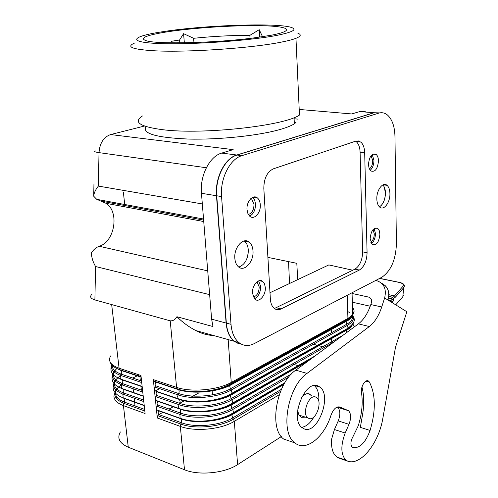 <?xml version="1.0" encoding="UTF-8"?>
<svg xmlns="http://www.w3.org/2000/svg" width="498" height="498" viewBox="0 0 498 498"><rect width="100%" height="100%" fill="white"/><g stroke="black" fill="none" stroke-linecap="round" stroke-linejoin="round"><path stroke-width="0.75" d="M146.057 126.592C141.725 133.47 155.899 137.629 188.58 139.067C219.836 139.851 260.068 135.475 281.146 129.175C287.614 127.258 292.264 125.303 295.09 123.311M250.04 38.39L249.859 35.364L259.24 29.699L259.67 37.132M379.731 112.89L373.861 112.747L236.787 155.009L221.703 153.091L233.17 149.637L110.631 134.56L144.42 126.038M235.187 342.045C229.983 338.453 226.951 332.116 226.104 323.034L216.474 195.739C214.837 177.967 224.816 158.227 236.787 155.009M92.223 293.963C89.459 296.484 90.35 298.476 94.894 299.927L95.554 266.53C92.809 261.711 91.445 257.111 91.458 252.723C93.612 249.51 96.201 247.357 99.233 246.261C114.808 241.704 119.632 211.824 106.093 203.34L100.833 201.08L203.626 220.116M378.71 113.152L374.104 112.772L237.042 155.04C225.071 158.264 215.092 178.004 216.73 195.782L221.566 196.573C219.954 178.726 229.945 158.899 241.897 155.662L378.71 113.152C381.841 112.224 384.73 112.822 387.376 114.945C392.15 119.252 394.677 126.392 394.964 136.371L396.414 243.852C395.786 259.856 390.911 270.999 381.804 277.28L254.285 343.589C248.658 346.415 243.534 346.085 238.934 342.593C234.39 338.789 231.751 332.708 231.01 324.341L221.566 196.573M216.73 195.782L226.347 323.102C227.013 330.697 229.31 336.449 233.238 340.364L237.067 343.022L241.368 344.168M123.411 192.458L124.961 206.857M139.247 374.938L137.647 375.729M158.85 414.56L162.983 412.325M169.077 409.026L173.323 406.729M179.666 403.299L184.833 400.498M190.672 397.342L199.094 392.785M142.434 115.984C133.01 122.041 139.652 126.604 162.367 129.667C203.091 134.97 286.051 125.633 299.877 114.752M284.433 383.472L233.033 413.427C220.203 421.264 194.307 423.705 180.27 418.345L157.206 410.084L156.328 408.503L157.318 417.99L158.924 412.854L158.19 410.645M270.669 35.339C296.298 30.527 289.363 26.238 261.282 25.709C233.475 25.124 190.392 28.031 164.421 32.289C145.086 35.557 139.116 38.402 146.512 40.824C158.065 44.422 216.207 42.977 254.117 37.885L270.669 35.339M179.809 42.847L179.566 40.008L171.3 41.309M179.566 40.008L183.588 33.671L193.622 38.296C213.275 36.286 232.018 35.308 249.859 35.364M259.24 29.699L262.073 35.725M315.327 396.906C308.629 394.671 301.751 413.863 307.826 417.928L309.339 418.637C316.137 420.567 322.741 401.55 316.697 397.566L315.327 396.906M94.894 299.927L170.216 320.818C172.962 321.042 175.196 319.679 176.915 316.728C182.598 322.387 189.016 327.062 196.162 330.753C201.895 333.691 207.71 335.279 213.605 335.515M366.422 112.131L364.044 111.303L361.05 111.222L351.632 113.936L299.205 109.448M202.319 203.943L98.349 186.084C95.392 189.863 93.848 193.243 93.717 196.224L96.631 199.225L100.833 201.08M93.724 195.907L93.954 183.781M159.646 388.639L155.208 390.93L154.33 389.318L155.339 398.948L156.951 393.769L156.191 391.515M231.564 393.986L347.567 328.898L348.046 328.219L347.455 325.312L231.265 389.99L232.068 393.127L231.564 393.986C218.616 401.6 192.527 404.021 178.409 398.873L155.214 390.936L179.255 399.371L180.127 401.127L179.635 403.361L156.478 395.35M167.789 384.437L166.189 385.265M244.649 262.851C247.257 258.985 248.446 254.603 248.234 249.697L247.886 247.17M249.679 216.151C253.569 213.991 255.518 209.919 255.524 203.919L254.677 200.059L252.797 197.308M247.014 209.627L247.873 213.48L249.741 216.207C254.092 220.402 261.02 212.746 260.286 204.703C260.049 201.584 259.066 199.306 257.329 197.868C253.009 194.058 246.261 201.665 247.014 209.627M276.253 35.495C292.78 32.208 297.717 29.494 291.062 27.359C276.745 22.721 206.377 25.118 165.355 31.299L159.777 32.158C130.955 36.771 127.444 42.305 159.036 43.544C190.236 44.857 248.714 40.817 276.253 35.495M135.07 42.853C125.396 46.831 132.07 49.483 155.09 50.827C188.051 52.564 252.611 48.063 281.476 42.093C287.701 40.861 292.401 39.647 295.588 38.458C300.898 36.404 301.657 34.648 297.854 33.204M139.907 376.7L140.336 380.603M140.953 386.255L141.37 390.133M253.37 297.082C257.086 295.818 259.028 292.413 259.19 286.873L257.074 282.024M370.736 242.221C372.99 240.602 374.179 237.814 374.297 233.855L373.014 229.615M371.078 155.687L372.747 160.661C372.647 164.601 371.508 167.365 369.329 168.946M248.353 214.47C252.013 213.262 253.899 209.888 254.005 204.348L251.608 198.858L250.998 198.465M352.746 270.233L328.823 264.924L269.991 292.731M296.005 122.614L294.281 122.446M297.717 279.627L296.802 263.317L267.899 257.379M304.932 342.026L306.594 342.468M306.874 342.543L307.49 342.705M313.398 344.267L317.998 345.488M318.247 345.556L324.584 347.231M331.768 343.153L331.575 338.074M331.568 337.874L331.55 337.395M331.375 332.782L331.238 329.128M331.232 328.91L331.214 328.431M352.578 310.503C354.395 313.808 352.634 316.996 347.287 320.077L347.797 319.311L231.309 383.336L230.823 384.157L347.287 320.077L230.823 384.157C217.819 391.658 191.624 394.074 177.469 389.031L154.212 381.263L153.322 379.625L154.33 389.318L155.955 384.126L155.183 381.848L178.44 389.629L179.019 390.444L179.18 391.945L178.701 393.557L155.476 385.72M110.606 355.927C107.854 361.056 110.674 365.152 119.078 368.221L140.959 375.511L145.092 413.527L123.429 405.615L128.272 447.21C119.489 443.307 116.856 438.215 120.367 431.94M157.194 401.114L157.941 403.349L156.328 408.503L155.339 398.948L156.073 400.448L179.199 408.553L178.471 406.897L178.963 404.675L155.812 396.638M184.341 42.797L183.588 33.671M238.797 267.09C244.954 264.699 248.11 258.948 248.265 249.834C247.96 245.919 246.709 243.043 244.518 241.194L244.188 240.945M381.406 205.307C384.008 202.082 385.334 197.911 385.384 192.807L384.238 186.987M379.426 206.844C383.217 204.342 385.234 199.692 385.464 192.9C385.359 189.277 384.468 186.626 382.806 184.951M111.67 304.583L119.078 368.221L119.987 369.827L141.108 376.88M312.196 358.043L232.305 403.741C219.413 411.466 193.417 413.9 179.342 408.646L156.073 400.448M281.358 436.59L237.59 464.615C224.741 473.249 198.671 475.802 184.49 469.751L128.272 447.21M287.439 362.631L288.292 362.874M292.276 364.013L298.613 365.812M298.844 365.881L299.416 366.042M176.915 316.728L212.988 326.551L211.625 319.181L201.46 193.292C199.742 175.726 209.689 156.248 221.703 153.091M254.459 298.763C258.524 296.59 260.591 292.451 260.659 286.362L258.63 280.884M252.492 293.378L254.845 299.136C258.966 303.207 266.032 295.208 265.303 287.427L264.5 283.829L262.689 281.395C258.574 277.784 251.751 285.709 252.492 293.378M157.206 410.084L181.272 418.93L181.484 422.752L158.451 414.417M193.959 42.56L193.622 38.296M376.83 199.001C376.961 202.754 377.895 205.431 379.632 207.037C383.79 211.034 390.276 202.406 389.922 193.529C389.803 189.638 388.82 186.887 386.971 185.287C382.869 181.546 376.438 190.143 376.83 199.001M289.531 283.499L288.547 261.624M370.139 170.316C372.597 168.187 373.861 164.857 373.948 160.331L372.23 154.542M368.458 164.589L369.099 168.374L370.705 170.907C375.044 172.457 377.64 169.108 378.486 160.866C378.374 157.841 377.596 155.687 376.139 154.417C371.838 153.004 369.273 156.397 368.458 164.589M154.212 381.263L178.315 389.542L177.338 388.944L176.591 387.369L170.216 320.818M156.216 400.541L179.342 408.646M371.427 243.597C374.01 241.43 375.355 238.056 375.467 233.462L374.147 228.557M274.392 308.511L354.931 269.157C359.805 265.944 362.376 260.186 362.637 251.876L360.098 152.176C359.898 147.227 358.572 143.673 356.126 141.519L355.653 141.164M370.139 238.754L372.118 244.381C376.395 245.782 378.99 242.401 379.893 234.222L379.302 230.717L377.789 228.439C373.556 227.237 371.004 230.674 370.139 238.754M355.908 141.077L273.334 168.847C267.084 171.947 263.915 178.477 263.828 188.437L270.37 299.117C270.638 303.008 271.752 305.94 273.701 307.913C275.848 309.899 278.32 310.242 281.096 308.928L359.363 270.047C364.231 266.816 366.802 261.039 367.076 252.71L364.685 152.699C364.517 148.105 363.359 144.681 361.206 142.422L358.703 140.946L355.908 141.077M234.838 258.375C235.156 262.091 236.313 264.874 238.318 266.71C244.244 272.481 254.042 261.662 252.984 250.787C252.673 246.79 251.39 243.877 249.149 242.04C243.279 236.874 233.743 247.593 234.838 258.375M393.557 298.464L391.391 296.926C392.181 297.742 393.221 297.406 394.516 295.918L388.932 294.716M388.845 295.32L388.023 300.064L406.847 311.748L395.505 347.237L382.85 418.258C378.841 443.064 360.701 466.01 347.697 461.142L346.004 460.252C340.781 454.705 340.508 445.635 345.176 433.036L334.432 429.544L338.242 420.91C340.539 414.79 340.364 410.284 337.725 407.389L337.183 407.04M234.203 393.271L234.639 392.549L230.86 395.151M234.689 392.461L235.237 391.378M265.876 364.872L265.976 364.281M226.422 386.591L226.179 387.108M345.176 433.036L348.986 424.327C351.277 418.189 351.134 413.664 348.556 410.738L339.804 406.997C336.337 406.275 333.411 408.995 331.021 415.164C324.223 437.281 305.878 452.147 294.941 442.927C279.608 432.874 287.545 386.529 306.998 373.407L369.354 326.514C374.658 322.33 378.779 315.825 381.723 306.998L384.643 297.966L388.023 300.064C389.996 292.083 387.874 286.493 381.655 283.287M402.863 296.273L403.436 295.358L402.826 296.627L403.735 287.676L395.505 297.063L394.516 295.918L402.764 286.549C404.046 284.682 402.845 283.306 399.147 282.41L399.514 282.397C403.897 283.418 405.304 285.167 403.741 287.651L395.505 297.038L393.569 298.47M392.567 302.884L393.881 298.794L393.607 298.507L395.505 297.063M402.484 297.157L395.723 304.844M389.044 300.692L392.99 301.558M393.103 301.209L388.11 300.12M284.607 439.628C268.36 430.558 275.836 383.379 295.793 370.17L358.411 323.874C363.739 319.747 367.873 313.304 370.805 304.552L371.34 302.921C372.037 299.896 371.122 297.947 368.607 297.082L352.074 293.459M353.057 436.503L358.236 425.815C361.953 413.931 363.036 402.857 361.486 392.592C360.322 386.853 365.625 378.449 368.638 381.182L369.448 382.128C375.716 394.603 375.922 410.707 370.076 430.446C365.457 442.84 359.687 448.542 352.765 447.559L352.211 447.248C350.256 444.621 350.542 441.041 353.057 436.503M252.162 382.427L251.932 383.304M318.222 386.081C305.262 379.003 289.475 418.32 301.8 427.477L304.172 428.878C317.861 434.742 332.415 395.194 319.76 386.971L318.222 386.081M347.697 461.142L338.821 458.079C333.442 455.67 331.014 449.42 331.544 439.336L334.432 429.544M301.639 427.328C306.22 426.63 310.341 423.144 313.989 416.876M318.757 401.207C319.224 394.043 317.792 388.863 314.475 385.664M304.838 417.187L301.576 417.336L300.555 416.77C298.676 415.239 297.785 412.543 297.885 408.69M300.935 398.736C303.668 394.615 306.451 393.003 309.289 393.906L311.381 395.705M370.076 430.446L360.347 427.359L362.687 413.875C364.268 403.81 364.026 394.858 361.953 387.021M388.546 298.507L393.619 299.609M393.731 299.254L388.621 298.146M398.556 301.57L399.315 300.692M376.301 280.523C383.927 283.02 386.709 288.834 384.643 297.966M402.764 286.549L403.735 287.676L404.308 285.802M402.982 295.065L403.455 295.165L402.95 295.389M400.068 299.815L400.828 298.937M99.233 246.261L207.728 270.887M135.039 405.951L134.616 402.154M134.597 401.979L134.167 398.163M133.545 392.598L133.115 388.757M143.181 395.978L122.166 388.614L121.244 386.629L122.39 383.566C112.697 379.681 110.842 374.658 116.812 368.508M142.764 392.107L121.724 384.805C111.334 380.553 109.709 375.125 116.849 368.526M95.554 266.53L209.646 294.648M351.781 315.95C352.011 317.718 350.094 319.56 346.023 321.471L229.59 385.626C217.514 391.932 191.917 394.453 178.44 389.629L178.315 389.542C192.06 394.441 217.452 392.094 230.082 384.811L229.59 385.626L230.381 388.82L231.265 389.99C218.292 397.553 192.16 399.975 178.029 394.87L154.81 387.002M155.083 390.849L178.278 398.786L177.543 396.483L178.701 393.557C192.427 398.493 217.782 396.153 230.381 388.82L346.652 324.304C351.488 321.515 353.306 318.596 352.105 315.545M142.148 386.467L121.082 379.252L120.167 377.552L120.634 375.417L141.731 382.57M279.291 394.721L234.328 421.333C221.218 429.475 194.699 431.99 180.332 426.4L157.318 417.99M184.49 469.751L180.332 426.4L180.818 424.059L157.791 415.699M352.049 292.756L352.702 314.692L347.803 319.311L347.928 318.44L231.396 382.371C218.049 390.052 191.12 392.53 176.591 387.369L153.322 379.625M154.087 381.175L177.344 388.944C191.805 394.117 218.074 391.708 231.309 383.336L228.171 339.586M291.567 373.898L231.863 408.323L232.734 409.487L288.784 377.073M284.277 383.746L232.298 414.043L231.838 414.759L232.597 417.965L281.463 389.268M232.597 417.965L233.469 419.129C220.67 427.035 194.83 429.481 180.818 424.059L181.484 422.752C195.091 427.994 220.16 425.622 232.597 417.965M115.822 379.968C112.61 385.328 115.156 389.635 123.467 392.891L123.934 390.768L123.174 389.193L143.212 396.215M311.051 358.89L231.564 404.37L231.103 405.092L231.863 408.323C219.369 415.874 194.214 418.233 180.562 413.091L157.468 404.918M116.999 377.434L122.259 379.986L122.869 381.729L122.39 383.566L142.596 390.55M143.206 396.171L122.166 388.614M237.59 464.615L234.328 421.333L233.469 419.129L280.548 391.397M237.042 155.04L241.897 155.662M122.875 383.734C111.639 391.378 111.975 397.927 123.884 403.392L123.429 405.615C117.011 403.156 113.849 399.888 113.93 395.823M180.108 418.239L179.89 414.404L156.802 406.2M180.27 418.345L181.104 418.824C194.737 424.022 219.836 421.657 232.298 414.043L233.525 412.612L232.734 409.487C219.879 417.28 193.946 419.721 179.89 414.404L180.562 413.091L180.183 409.132C193.853 414.236 219.045 411.877 231.564 404.37L232.803 402.888L232 399.776C219.089 407.457 193.056 409.885 178.963 404.675L179.635 403.361C193.324 408.404 218.578 406.051 231.128 398.605L232 399.776L334.233 341.759M143.623 400.019L123.467 392.891L122.807 394.13L143.791 401.581M126.324 372.162L126.641 372.006M179.255 399.371C192.956 404.376 218.255 402.023 230.823 394.628L230.337 395.443L231.128 398.605L342.761 335.447M352.391 315.066L347.928 318.44L347.199 295.277M120.541 375.61C110.575 382.918 111.334 389.094 122.807 394.13L123.249 397.914L144.208 405.422M346.533 320.706L346.01 321.509L346.652 324.304L347.455 325.312C353.07 322.013 354.719 318.62 352.403 315.134M298.121 119.14L294.106 118.767M111.67 364.748C110.351 369.211 113.339 372.765 120.634 375.417L121.3 374.179C115.138 371.994 112.118 369.062 112.255 365.395M339.437 323.096L339.474 324.304M141.133 377.111L119.987 369.827M282.279 355.846L282.248 355.335M226.104 323.034L211.625 319.181M226.347 323.102L231.01 324.341M359.525 111.558L373.861 112.747M335.577 340.757L335.534 339.536M98.349 186.084L99.015 152.625L206.346 167.758M230.823 394.628L347.567 328.898C351.053 326.906 353.02 324.783 353.468 322.523M352.702 314.692C354.595 312.202 354.526 309.812 352.491 307.521M346.813 329.514L346.291 330.311L346.384 332.129M216.474 195.739L201.46 193.292M115.685 367.922L121.163 370.568L121.78 372.33L121.3 374.179L141.557 381.02M142.173 386.678L121.948 379.75M144.812 410.987L123.884 403.392L124.537 402.147L124.102 398.381L144.227 405.602M116.812 389.125C113.743 394.522 116.32 398.867 124.537 402.147L144.644 409.424M362.637 251.876L367.076 252.71M360.098 152.176L364.685 152.699M276.514 307.808L281.096 308.928M354.931 269.157L359.363 270.047M95.765 150.9C93.468 151.38 94.552 151.958 99.015 152.625C99.768 143.057 103.64 137.037 110.631 134.56M391.391 296.926L388.876 296.385M370.232 306.233L352.329 302.193M348.986 424.327L338.242 420.91M370.643 298.321L368.607 297.082M370.805 304.552L381.723 306.998M358.411 323.874L369.354 326.514M222.531 417.897L222.183 417.778M295.793 370.17L306.998 373.407M347.753 410.252L337.239 407.022M365.893 381.126L369.448 382.128M379.607 278.426L399.147 282.41M294.343 123.809L294.05 117.628M203.738 221.535L106.093 203.34M112.915 374.253C110.363 380.472 113.401 385.228 122.022 388.521L143.181 395.935M178.278 398.786C192.682 404.046 218.778 401.681 232.056 393.165L348.083 328.132C357.01 321.086 354.296 318.521 352.248 314.836M111.882 364.997C109.224 371.191 112.243 375.909 120.946 379.165L142.148 386.417M307.826 417.928L299.142 415.127M158.202 410.651L181.253 418.918C194.612 424.047 219.879 421.513 231.807 414.853L283.86 384.481M121.207 374.353L119.906 375.162M115.43 379.582L114.926 381.045M118.319 386.884L123.174 389.193M308.138 361.05L231.078 405.185C219.095 411.728 193.722 414.255 180.326 409.225L157.206 401.12M114.397 370.344L113.861 371.763M257.155 282.086L256.794 282.005M295.961 38.315L299.46 115.007M116.432 398.761L116.078 395.798M352.042 324.733C352.173 326.52 350.262 328.369 346.303 330.28L230.337 395.443C218.305 401.861 192.826 404.388 179.386 399.464L156.204 391.521M346.403 319.274L348.388 320.245M352.777 323.75L354.302 326.912M110.077 361.878C111.16 365.227 114.422 367.848 119.856 369.74L141.108 376.837M114.223 372.081L115.106 370.979M212.465 394.821L212.129 390.781M207.498 334.812L207.417 333.785M137.274 375.822L132.761 378.044M195.639 330.491L234.066 341.236M157.057 409.985L180.12 418.245C194.45 423.723 220.371 421.333 233.525 412.612L284.881 382.713M234.309 341.304L238.934 342.593M347.71 311.493L349.938 312.819M347.984 328.369L348.899 328.873M348.532 320.158L346.652 319.137M179.199 408.553C193.573 413.925 219.574 411.541 232.796 402.926L315.116 355.889M349.011 328.798L348.052 328.213M120.983 370.419L141.139 377.154M122.078 379.837L142.179 386.722M116.159 390.426L116.999 389.293M121.886 384.861L123.355 383.902M113.942 383.441C111.496 389.691 114.546 394.478 123.093 397.815L144.202 405.378M115.194 381.281L116.053 380.167M122.041 383.441L120.597 384.388M116.457 388.764L115.997 390.27M119.632 396.277L124.257 398.481L144.233 405.646M360.739 142.005L356.126 141.513M203.539 219.02L96.824 199.356M251.677 198.907L250.693 198.752M249.274 242.14L244.543 241.213M262.788 281.47L259.284 280.679M387.014 185.324L383.13 184.795M257.41 197.93L252.99 197.227M372.977 154.081L376.164 154.442M377.833 228.476L375.143 228.022M283.897 439.112L294.941 442.927M223.552 417.922L222.674 417.617M336.779 457.008L345.861 460.146M348.519 410.707L337.725 407.389M367.014 380.746L368.682 381.213M388.471 298.837C389.648 293.148 388.39 288.585 384.686 285.149M379.725 278.363L399.278 282.347M307.465 393.625L310.266 394.478M314.717 385.552L319.909 387.083"/></g></svg>

